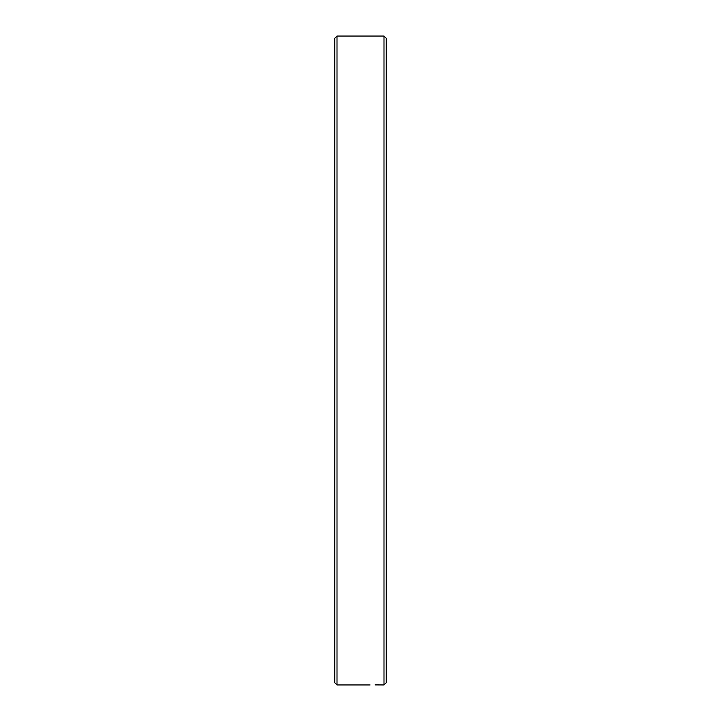 <?xml version="1.0" encoding="UTF-8"?>
<svg xmlns="http://www.w3.org/2000/svg" width="721" height="721" viewBox="0 0 721 721"><rect width="100%" height="100%" fill="white"/><g stroke="black" fill="none" stroke-linecap="round" stroke-linejoin="round"><path stroke-width="1.08" d="M383.996 36.05L386.231 38.285L386.231 682.715L383.996 684.95L383.996 36.05L337.004 36.05L337.004 684.95L370.08 684.95M383.996 684.95L375.028 684.905M337.004 684.95L334.769 682.715L334.769 38.285L337.004 36.05"/></g></svg>

